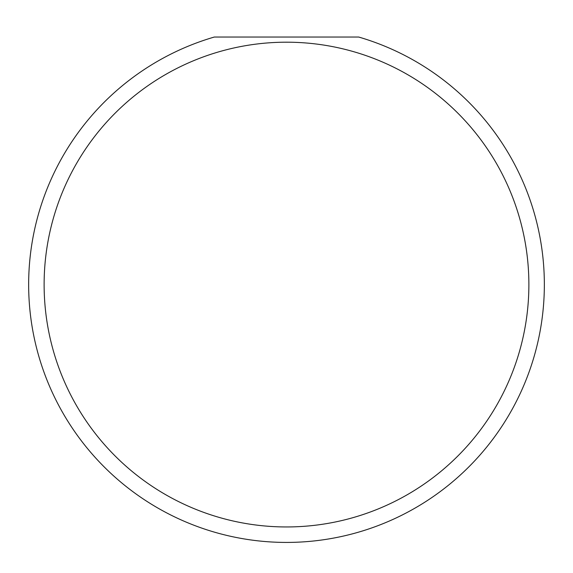 <?xml version="1.0" encoding="UTF-8"?>
<svg xmlns="http://www.w3.org/2000/svg" width="573" height="573" viewBox="0 0 573 573"><rect width="100%" height="100%" fill="white"/><g stroke="black" fill="none" stroke-linecap="round" stroke-linejoin="round"><path stroke-width="0.86" d="M528.879 284.573A242.379 242.379 0 0 1 286.5 526.952A242.379 242.379 0 0 1 44.121 284.573A242.379 242.379 0 0 1 286.5 42.194A242.379 242.379 0 0 1 528.879 284.573M28.65 284.573A257.85 257.85 0 0 0 286.5 542.423A257.85 257.85 0 0 0 358.698 37.037L214.302 37.037A257.85 257.85 0 0 0 28.65 284.573"/></g></svg>
